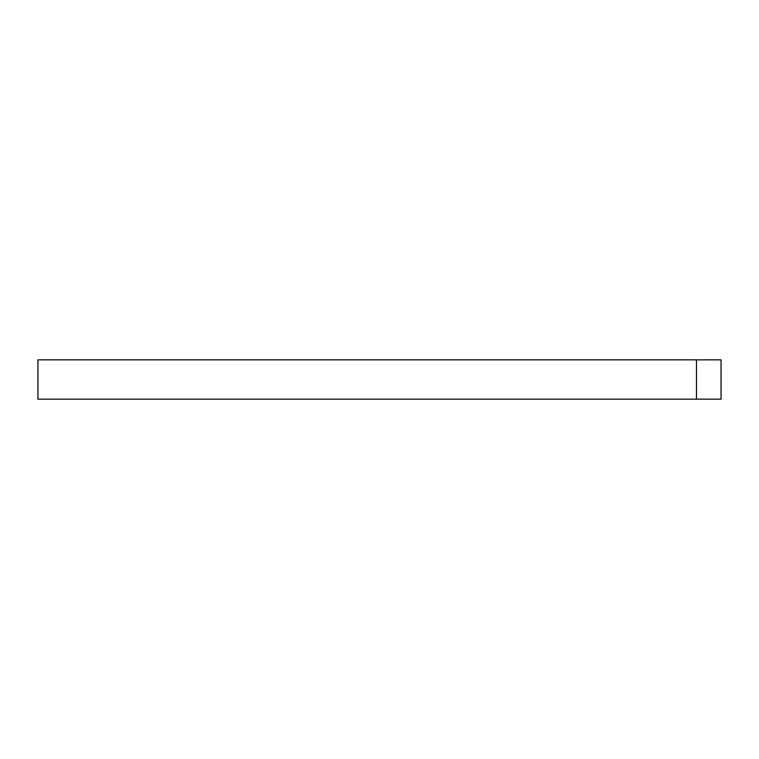 <?xml version="1.0" encoding="UTF-8"?>
<svg xmlns="http://www.w3.org/2000/svg" width="759" height="759" viewBox="0 0 759 759"><rect width="100%" height="100%" fill="white"/><g stroke="black" fill="none" stroke-linecap="round" stroke-linejoin="round"><path stroke-width="1.14" d="M696.477 359.842L37.95 359.842L37.95 399.158L696.477 399.158L696.477 359.842L721.05 359.842L721.05 399.158L696.477 399.158"/></g></svg>
